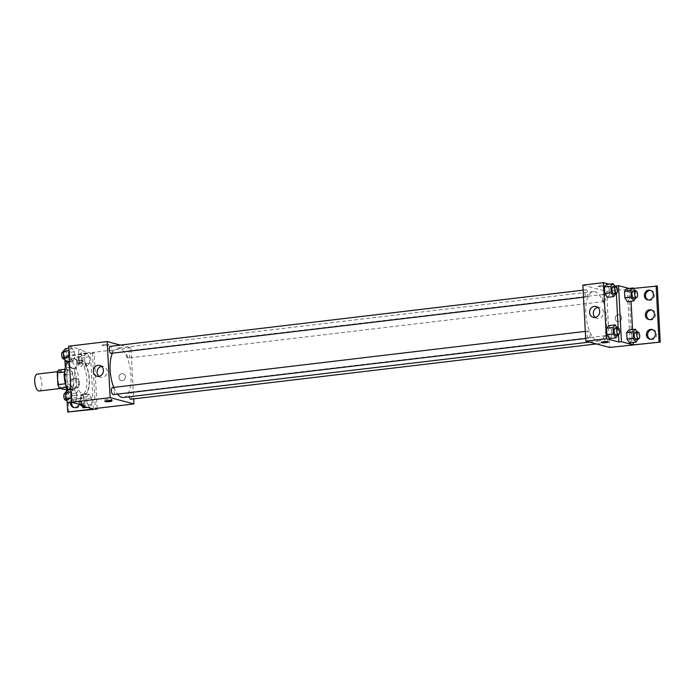 <?xml version="1.0" encoding="UTF-8"?>
<svg xmlns="http://www.w3.org/2000/svg" width="695" height="695" viewBox="0 0 695 695"><rect width="100%" height="100%" fill="white"/><g stroke="black" fill="none" stroke-linecap="round" stroke-linejoin="round"><path stroke-width="0.52" stroke-dasharray="3.48 2.61" d="M39.276 390.99A8.514 3.475 83.2 0 0 41.726 382.128A8.514 3.475 83.2 0 0 37.269 374.084M61.855 388.201A8.514 3.475 83.2 0 0 62.42 388.244A8.514 3.475 83.2 0 0 64.87 379.383A8.514 3.475 83.2 0 0 60.413 371.339A8.514 3.475 83.2 0 0 57.894 379.522A8.514 3.475 83.2 0 0 61.855 388.201M58.432 370.018L63.436 371.339A10.981 4.491 83.2 0 1 64.974 374.909L65.591 386.707A10.981 4.491 83.2 0 1 64.392 389.556M64.974 374.909L72.688 373.997L73.305 385.794L65.591 386.707M67.311 389.217L72.106 388.644L66.598 387.384M72.106 388.644A10.981 4.491 83.2 0 0 73.305 385.794M72.688 373.997A10.981 4.491 83.2 0 0 71.151 370.426L63.436 371.339M67.102 387.323A10.981 4.491 83.2 0 1 65.573 383.753L64.956 371.955A10.981 4.491 83.2 0 1 66.147 369.106L71.151 370.426M64.539 373.215A11.346 4.639 -96.8 0 1 67.789 367.603A11.346 4.639 -96.8 0 1 73.887 380.13A11.346 4.639 -96.8 0 1 70.464 390.138A11.346 4.639 -96.8 0 1 65.99 385.456M76.459 379.826A11.346 4.639 83.2 0 0 70.36 367.299A11.346 4.639 83.2 0 0 67.007 378.21A11.346 4.639 83.2 0 0 72.289 389.782A11.346 4.639 83.2 0 0 73.036 389.834A11.346 4.639 83.2 0 0 76.459 379.826M66.147 369.106L64.939 369.245M67.641 389.947A17.019 6.95 83.2 0 0 72.584 395.386A17.019 6.95 83.2 0 0 73.705 395.472A17.019 6.95 83.2 0 0 78.605 377.75A17.019 6.95 83.2 0 0 69.691 361.669A17.019 6.95 83.2 0 0 69.431 361.704M82.861 394.161A17.019 6.95 83.2 0 0 83.991 394.247A17.019 6.95 83.2 0 0 88.891 376.525A17.019 6.95 83.2 0 0 79.977 360.444A17.019 6.95 83.2 0 0 74.938 376.812A17.019 6.95 83.2 0 0 82.861 394.161M84.052 405.533L83.496 394.934A17.705 7.228 -96.8 0 0 84.069 394.925A17.705 7.228 -96.8 0 0 89.368 378.61A17.705 7.228 -96.8 0 0 81.663 360.071L81.106 349.472L78.535 349.776L90.437 352.921L64.722 355.97L65.912 356.292L94.199 352.93L92.409 352.461L95.345 408.512M68.623 346.18L81.106 349.472M74.652 402.136L72.098 398.27L71.759 391.798L73.974 389.191L76.519 393.057L76.858 399.529L74.652 402.136L72.098 398.27L71.759 391.798L73.974 389.191L76.519 393.057L76.858 399.529L74.652 402.136L72.263 402.422M72.489 360.879L69.943 357.013L69.596 350.541L71.811 347.934L74.356 351.8L74.695 358.272L72.489 360.879L69.943 357.013L69.596 350.541L71.811 347.934L74.356 351.8L74.695 358.272L72.489 360.879L69.413 361.244M113.302 394.604A3.545 1.451 83.2 0 0 114.319 390.911A3.545 1.451 83.2 0 0 112.46 387.558M130.808 399.225A3.545 1.451 83.2 0 0 131.824 395.533A3.545 1.451 83.2 0 0 129.974 392.189A3.545 1.451 83.2 0 0 129.105 396.776M120.452 345.094L130.981 347.874L133.657 398.887M128.41 357.951A3.545 1.451 83.2 0 0 128.645 357.968A3.545 1.451 83.2 0 0 129.67 354.276A3.545 1.451 83.2 0 0 127.811 350.923A3.545 1.451 83.2 0 0 126.759 354.337A3.545 1.451 83.2 0 0 128.41 357.951M111.139 353.347A3.545 1.451 83.2 0 0 112.156 349.655A3.545 1.451 83.2 0 0 110.296 346.301M123.484 397.444A24.855 10.156 83.2 0 0 130.834 373.545A24.855 10.156 83.2 0 0 119.271 348.212A24.855 10.156 83.2 0 0 117.62 348.091A24.855 10.156 83.2 0 0 112.39 353.199M113.772 387.41A24.855 10.156 83.2 0 0 117.516 394.108M125.378 376.742A3.545 3.197 -75.2 0 0 119.071 376.308A3.545 3.197 -75.2 0 0 121.26 380.556A3.545 3.197 -75.2 0 0 125.378 376.742A3.545 3.197 104.8 0 1 121.26 380.556A3.545 3.197 104.8 0 1 123.067 373.702A3.545 3.197 104.8 0 1 125.378 376.742M130.981 347.874L92.409 352.461M104.042 344.703A3.545 0.513 177 0 0 101.983 345.276A3.545 0.513 177 0 0 105.553 345.606A3.545 0.513 177 0 0 109.072 344.911A3.545 0.513 177 0 0 104.042 344.703A3.545 0.513 -3 0 1 109.072 344.911A3.545 0.513 -3 0 1 105.553 345.615A3.545 0.513 -3 0 1 101.983 345.285A3.545 0.513 -3 0 1 104.042 344.703M98.942 376.316A5.577 5.03 -75.2 0 0 100.706 377.229A5.577 5.03 -75.2 0 0 106.995 373.119A5.577 5.03 -75.2 0 0 103.555 366.447A5.577 5.03 -75.2 0 0 101.844 366.326A5.577 5.03 -75.2 0 0 101.566 366.369M109.88 400.129A3.545 0.513 177 0 0 111.93 399.556A3.545 0.513 177 0 0 108.368 399.225A3.545 0.513 177 0 0 104.849 399.929A3.545 0.513 177 0 0 109.88 400.129M97.1 408.312L94.199 352.93M83.496 394.934L80.924 395.246A17.705 7.228 83.2 0 0 81.497 395.229A17.705 7.228 83.2 0 0 86.797 378.914A17.705 7.228 83.2 0 0 79.091 360.375L78.535 349.776M81.428 404.838L80.924 395.246M68.848 412.344L65.912 356.292M67.094 401.189L66.564 391.111M66.468 389.313L65.321 367.473M64.93 359.923L64.722 355.97M71.672 402.492A4.961 4.474 104.8 0 1 75.868 398.113A4.961 4.474 104.8 0 1 77.388 398.218A4.961 4.474 104.8 0 1 80.446 404.16A4.961 4.474 104.8 0 1 74.852 407.817A4.961 4.474 104.8 0 1 74.269 407.618M73.809 358.872A4.961 4.474 104.8 0 1 75.329 358.985A4.961 4.474 104.8 0 1 78.387 364.927A4.961 4.474 104.8 0 1 72.801 368.585A4.961 4.474 104.8 0 1 69.587 363.476A4.961 4.474 104.8 0 1 73.809 358.872M74.834 378.497A4.961 4.474 104.8 0 1 76.363 378.601A4.961 4.474 104.8 0 1 79.421 384.543A4.961 4.474 104.8 0 1 73.826 388.201A4.961 4.474 104.8 0 1 70.612 383.093A4.961 4.474 104.8 0 1 74.834 378.497M81.663 360.071L79.091 360.375M84.877 361.939L84.538 355.466L86.745 352.86L89.299 356.726L89.638 363.198L87.422 365.805L84.877 361.939L84.538 355.466L86.745 352.86L89.299 356.726L89.638 363.198L87.422 365.805L84.877 361.939L78.448 362.703L78.109 356.231L80.316 353.625L82.87 357.491L83.209 363.963L80.994 366.569L78.448 362.703M87.04 403.204L86.701 396.732L88.908 394.117L91.462 397.983L91.801 404.455L89.586 407.062L87.04 403.204L86.701 396.732L88.908 394.117L91.462 397.983L91.801 404.455L89.586 407.062L87.04 403.204L80.611 403.969L80.273 397.488L82.479 394.882L85.033 398.748L85.372 405.22L83.157 407.826M93.373 408.981L90.437 352.921M70.438 402.64A4.961 4.474 104.8 0 1 74.678 397.801A4.961 4.474 104.8 0 1 76.198 397.905A4.961 4.474 104.8 0 1 79.143 404.238M68.935 361.304A4.961 4.474 104.8 0 1 72.619 358.559A4.961 4.474 104.8 0 1 74.139 358.663A4.961 4.474 104.8 0 1 77.197 364.606A4.961 4.474 104.8 0 1 71.611 368.263A4.961 4.474 104.8 0 1 68.649 361.999M73.644 378.184A4.961 4.474 104.8 0 1 75.173 378.288A4.961 4.474 104.8 0 1 78.231 384.231A4.961 4.474 104.8 0 1 72.636 387.888A4.961 4.474 104.8 0 1 69.422 382.78A4.961 4.474 104.8 0 1 73.644 378.184M597.535 340.819A24.855 10.156 83.2 0 0 599.177 340.941A24.855 10.156 83.2 0 0 606.327 315.07A24.855 10.156 83.2 0 0 593.313 291.587A24.855 10.156 83.2 0 0 585.963 315.487A24.855 10.156 83.2 0 0 597.535 340.819M588.761 338.091A3.545 1.451 -96.8 0 1 587.11 334.469A3.545 1.451 -96.8 0 1 588.152 331.063A3.545 1.451 -96.8 0 1 588.387 331.081A3.545 1.451 -96.8 0 1 590.038 334.695A3.545 1.451 -96.8 0 1 588.995 338.109A3.545 1.451 -96.8 0 1 588.761 338.091M604.103 301.448A3.545 1.451 83.2 0 0 604.337 301.474A3.545 1.451 83.2 0 0 605.362 297.781A3.545 1.451 83.2 0 0 603.503 294.428A3.545 1.451 83.2 0 0 602.452 297.834A3.545 1.451 83.2 0 0 604.103 301.448M606.266 342.713A3.545 1.451 83.2 0 0 606.5 342.731A3.545 1.451 83.2 0 0 607.526 339.038A3.545 1.451 83.2 0 0 605.666 335.685A3.545 1.451 83.2 0 0 604.615 339.099A3.545 1.451 83.2 0 0 606.266 342.713M586.597 296.826A3.545 1.451 83.2 0 0 586.832 296.843A3.545 1.451 83.2 0 0 587.848 293.151A3.545 1.451 83.2 0 0 585.989 289.806A3.545 1.451 83.2 0 0 584.947 293.212A3.545 1.451 83.2 0 0 586.597 296.826M582.879 285.098L606.674 291.379L609.611 347.439M621.643 317.806A3.545 3.197 -75.2 0 0 615.336 317.372A3.545 3.197 -75.2 0 0 617.525 321.611A3.545 3.197 -75.2 0 0 621.643 317.806A3.545 3.197 104.8 0 1 617.525 321.611A3.545 3.197 104.8 0 1 619.332 314.757A3.545 3.197 104.8 0 1 621.643 317.806M657.314 286.045L606.674 291.379M627.246 288.938L630.183 344.989M609.194 288.277L606.639 284.411L609.194 288.277L609.532 294.75L609.194 288.277L615.622 287.513L615.926 293.394M607.317 297.356L609.532 294.75L607.317 297.356M609.48 338.613L611.696 336.006L611.357 329.534L608.803 325.668L611.357 329.534L611.696 336.006L609.48 338.613M615.961 286.375L616.335 293.342M618.124 327.632L618.489 334.599M609.029 284.125L614.302 285.515M600.306 285.758A3.545 0.513 177 0 0 598.247 286.34A3.545 0.513 177 0 0 601.818 286.67A3.545 0.513 177 0 0 605.336 285.966A3.545 0.513 177 0 0 600.306 285.758A3.545 0.513 -3 0 1 605.336 285.966A3.545 0.513 -3 0 1 601.818 286.67A3.545 0.513 -3 0 1 598.247 286.34A3.545 0.513 -3 0 1 600.306 285.758M629.114 288.442L633.458 288.425M608.273 342.027L608.273 342.018A3.545 0.513 177 0 0 608.273 342.018A3.545 0.513 177 0 0 604.702 341.697A3.545 0.513 177 0 0 601.184 342.392A3.545 0.513 177 0 0 601.192 342.392L601.184 342.392M595.207 317.372A5.577 5.03 -75.2 0 0 596.97 318.293A5.577 5.03 -75.2 0 0 603.26 314.183A5.577 5.03 -75.2 0 0 599.82 307.503A5.577 5.03 -75.2 0 0 598.108 307.381A5.577 5.03 -75.2 0 0 597.83 307.425M651.728 310.083A4.961 4.474 104.8 0 1 652.336 310.187A4.961 4.474 104.8 0 1 655.394 316.129A4.961 4.474 104.8 0 1 649.799 319.796A4.961 4.474 104.8 0 1 649.217 319.587M650.702 290.458A4.961 4.474 104.8 0 1 651.302 290.571A4.961 4.474 104.8 0 1 654.516 295.679A4.961 4.474 104.8 0 1 650.294 300.275A4.961 4.474 104.8 0 1 648.774 300.171A4.961 4.474 104.8 0 1 648.192 299.971M652.753 329.699A4.961 4.474 104.8 0 1 653.361 329.812A4.961 4.474 104.8 0 1 656.575 334.921A4.961 4.474 104.8 0 1 652.353 339.516A4.961 4.474 104.8 0 1 650.824 339.412A4.961 4.474 104.8 0 1 650.242 339.212M629.027 289.407L631.964 345.467M631.772 340.324L631.434 333.852L628.888 329.986L631.434 333.852L631.772 340.324L629.566 342.93L631.772 340.324L638.201 339.56M629.609 299.067L629.27 292.595L626.725 288.729L629.27 292.595L629.609 299.067L627.403 301.673L629.609 299.067L636.038 298.303M630.408 288.79L631.06 301.239M632.546 329.552L633.223 342.496M617.03 327.632L617.786 328.77L618.09 334.651M615.987 334.903A3.545 1.451 83.2 0 0 617.012 331.211A3.545 1.451 83.2 0 0 615.153 327.858M617.786 328.77L611.357 329.534M618.124 335.242L611.696 336.006M614.866 286.375L615.622 287.513M613.824 293.637A3.545 1.451 83.2 0 0 614.849 289.945A3.545 1.451 83.2 0 0 612.99 286.601M615.961 293.985L609.532 294.75M637.115 331.949L637.862 333.087L638.166 338.969M636.073 339.212A3.545 1.451 83.2 0 0 637.089 335.52A3.545 1.451 83.2 0 0 635.239 332.175M637.862 333.087L631.434 333.852M634.952 290.692L635.699 291.831L636.012 297.712M633.909 297.955A3.545 1.451 83.2 0 0 634.926 294.263A3.545 1.451 83.2 0 0 633.076 290.918M635.699 291.831L629.27 292.595M67.545 389.956L70.091 393.822L70.43 400.294L68.223 402.9M68.067 399.929A3.545 1.451 83.2 0 0 68.301 399.946A3.545 1.451 83.2 0 0 69.318 396.254A3.545 1.451 83.2 0 0 67.467 392.91A3.545 1.451 83.2 0 0 66.416 396.315A3.545 1.451 83.2 0 0 68.067 399.929M73.974 389.191L70.89 389.556M76.519 393.057L70.091 393.822M76.858 399.529L70.43 400.294M72.098 398.27L71.359 398.365M71.759 391.798L71.012 391.884M65.73 400.251A3.545 1.451 83.2 0 0 66.746 396.558A3.545 1.451 83.2 0 0 64.896 393.214M65.382 348.699L67.928 352.565L68.266 359.037L66.06 361.643M65.903 358.672A3.545 1.451 83.2 0 0 66.138 358.69A3.545 1.451 83.2 0 0 67.154 354.997A3.545 1.451 83.2 0 0 65.304 351.644A3.545 1.451 83.2 0 0 64.253 355.058A3.545 1.451 83.2 0 0 65.903 358.672M71.811 347.934L68.736 348.299M74.356 351.8L67.928 352.565M74.695 358.272L68.266 359.037M69.943 357.013L69.196 357.1M69.596 350.541L68.857 350.628M63.566 358.994A3.545 1.451 83.2 0 0 64.592 355.301A3.545 1.451 83.2 0 0 62.732 351.957M81.923 405.958L81.445 405.228M81.141 404.768L80.611 403.969M83 404.864A3.545 1.451 83.2 0 0 83.235 404.881A3.545 1.451 83.2 0 0 84.26 401.189A3.545 1.451 83.2 0 0 82.401 397.835A3.545 1.451 83.2 0 0 81.35 401.241A3.545 1.451 83.2 0 0 83 404.864M88.908 394.117L82.479 394.882M91.462 397.983L85.033 398.748M91.801 404.455L85.372 405.22M89.586 407.062L87.196 407.348M86.701 396.732L80.273 397.488M80.663 405.185A3.545 1.451 83.2 0 0 81.689 401.493A3.545 1.451 83.2 0 0 79.829 398.139A3.545 1.451 83.2 0 0 78.761 400.529A3.545 1.451 83.2 0 0 79.569 404.351M80.846 363.598A3.545 1.451 83.2 0 0 81.08 363.615A3.545 1.451 83.2 0 0 82.097 359.923A3.545 1.451 83.2 0 0 80.238 356.578A3.545 1.451 83.2 0 0 79.187 359.984A3.545 1.451 83.2 0 0 80.846 363.598M86.745 352.86L80.316 353.625M89.299 356.726L82.87 357.491M89.638 363.198L83.209 363.963M87.422 365.805L80.994 366.569M84.538 355.466L78.109 356.231M78.274 363.911A3.545 1.451 83.2 0 0 78.509 363.928A3.545 1.451 83.2 0 0 79.525 360.236A3.545 1.451 83.2 0 0 77.666 356.882A3.545 1.451 83.2 0 0 76.624 360.288A3.545 1.451 83.2 0 0 78.274 363.911M60.335 388.488L62.42 388.244M57.589 371.669L60.413 371.339M70.36 367.299L67.789 367.603M73.036 389.834L70.464 390.138M79.977 360.444L69.691 361.669M83.991 394.247L73.705 395.472M96.953 376.238L100.706 377.229M99.793 365.457L103.555 366.447M112.008 400.963L111.93 399.556M104.928 401.336L104.849 399.929M84.069 394.925L81.497 395.229M72.636 387.888L73.826 388.201M75.173 378.288L76.363 378.601M71.611 368.263L72.801 368.585M74.139 358.663L75.329 358.985M73.661 407.505L74.852 407.817M76.198 397.905L77.388 398.218M593.313 291.587L117.62 348.091M599.177 340.941L589.412 342.105M585.685 338.5L588.995 338.109M585.312 331.402L588.152 331.063M603.503 294.428L127.811 350.923M604.337 301.474L128.645 357.968M605.666 335.685L129.974 392.189M606.5 342.731L596.345 343.938M585.989 289.806L583.148 290.145M586.832 296.843L583.522 297.243M593.217 317.302L596.97 318.293M596.058 306.512L599.82 307.503M649.643 339.099L650.824 339.412M652.171 329.5L653.361 329.812M647.584 299.858L648.774 300.171M650.12 290.258L651.302 290.571M648.609 319.474L649.799 319.796M651.145 309.874L652.336 310.187M67.467 392.91L65.365 393.153M68.301 399.946L66.425 400.172M65.304 351.644L63.202 351.896M66.138 358.69L64.261 358.915M82.401 397.835L79.829 398.139M83.235 404.881L81.358 405.098M80.238 356.578L77.666 356.882M81.08 363.615L78.509 363.928"/><path stroke-width="1.04" d="M57.589 371.669L37.269 374.084A8.514 3.475 83.2 0 0 34.75 382.267A8.514 3.475 83.2 0 0 38.712 390.946A8.514 3.475 83.2 0 0 39.276 390.99L60.335 388.488M65.408 383.77L57.859 384.665L57.242 372.868A10.981 4.491 83.2 0 1 58.432 370.018L64.939 369.245M67.311 389.217L64.392 389.556L59.388 388.236A10.981 4.491 83.2 0 1 57.859 384.665M66.598 387.384L59.388 388.236M65.99 385.456A11.346 4.639 -96.8 0 1 64.539 373.215M64.609 371.999L57.242 372.868M69.431 361.704A17.019 6.95 83.2 0 0 64.574 372.39A17.019 6.95 83.2 0 0 67.641 389.947M133.657 398.887L133.918 403.934L95.345 408.512L97.135 408.99L67.658 412.031L93.373 408.981L81.48 405.837L84.052 405.533L71.559 402.231L68.623 346.18L107.186 341.592L120.452 345.094M109.949 401.545A3.545 0.513 -3 0 1 104.928 401.336A3.545 0.513 -3 0 1 108.437 400.641A3.545 0.513 -3 0 1 112.008 400.963A3.545 0.513 -3 0 1 109.949 401.545M133.918 403.934L110.131 397.653L71.559 402.231M585.312 331.402L112.46 387.558A3.545 1.451 83.2 0 0 111.417 390.972A3.545 1.451 83.2 0 0 113.068 394.586A3.545 1.451 83.2 0 0 113.302 394.604L585.685 338.5M129.105 396.776A3.545 1.451 83.2 0 0 130.573 399.208A3.545 1.451 83.2 0 0 130.808 399.225L596.345 343.938M110.131 397.653L107.186 341.592M583.148 290.145L110.296 346.301A3.545 1.451 83.2 0 0 109.254 349.715A3.545 1.451 83.2 0 0 110.905 353.329A3.545 1.451 83.2 0 0 111.139 353.347L583.522 297.243M112.39 353.199A24.855 10.156 83.2 0 0 113.772 387.41M117.516 394.108A24.855 10.156 83.2 0 0 121.842 397.323A24.855 10.156 83.2 0 0 123.484 397.444L589.412 342.105M98.082 365.335A5.577 5.03 104.8 0 1 99.793 365.457A5.577 5.03 104.8 0 1 103.234 372.129A5.577 5.03 104.8 0 1 96.953 376.238A5.577 5.03 104.8 0 1 93.338 370.505A5.577 5.03 104.8 0 1 98.082 365.335M101.566 366.369A5.577 5.03 -75.2 0 0 97.274 370.557A5.577 5.03 -75.2 0 0 98.942 376.316M97.135 408.99L97.1 408.312M81.48 405.837L81.428 404.838M67.658 412.031L67.094 401.189M66.564 391.111L66.468 389.313M65.321 367.473L64.93 359.923M74.269 407.618A4.961 4.474 104.8 0 1 71.672 402.492M79.143 404.238A4.961 4.474 104.8 0 1 73.661 407.505A4.961 4.474 104.8 0 1 70.438 402.64M68.649 361.999A4.961 4.474 104.8 0 1 68.935 361.304M618.489 334.599L618.88 342.01L621.452 341.705L633.345 344.842L660.25 342.105L609.611 347.439L585.824 341.158L582.879 285.098L603.451 282.656L609.029 284.125M601.192 342.392A3.545 0.513 177 0 0 606.214 342.6A3.545 0.513 -3 0 1 601.192 342.392A3.545 0.513 -3 0 1 604.702 341.697A3.545 0.513 -3 0 1 608.273 342.027A3.545 0.513 -3 0 1 606.214 342.6A3.545 0.513 177 0 0 608.273 342.027M618.88 342.01L606.388 338.708L585.824 341.158M606.639 284.411L604.433 287.018L604.772 293.49L607.317 297.356L604.772 293.49L604.433 287.018L606.639 284.411L613.068 283.647L614.866 286.375M609.48 338.613L606.935 334.747L609.48 338.613L615.909 337.848L613.364 333.982L613.025 327.51L615.231 324.904L617.03 327.632M606.596 328.275L606.935 334.747L606.596 328.275L608.803 325.668L606.596 328.275L613.025 327.51M614.302 285.515L615.961 286.375M616.335 293.342L618.124 327.632M606.388 338.708L603.451 282.656M594.347 306.391A5.577 5.03 104.8 0 1 596.058 306.512A5.577 5.03 104.8 0 1 599.498 313.184A5.577 5.03 104.8 0 1 593.217 317.302A5.577 5.03 104.8 0 1 589.603 311.56A5.577 5.03 104.8 0 1 594.347 306.391M615.944 285.949L618.515 285.645L629.114 288.442M633.458 288.425L657.314 286.045L660.25 342.105M597.83 307.425A5.577 5.03 -75.2 0 0 593.539 311.612A5.577 5.03 -75.2 0 0 595.207 317.372M656.123 285.732L659.06 341.792M649.217 319.587A4.961 4.474 104.8 0 1 646.637 314.349A4.961 4.474 104.8 0 1 650.807 310.083A4.961 4.474 104.8 0 1 651.728 310.083M648.192 299.971A4.961 4.474 104.8 0 1 645.716 294.228A4.961 4.474 104.8 0 1 650.702 290.458M650.242 339.212A4.961 4.474 104.8 0 1 647.766 333.47A4.961 4.474 104.8 0 1 652.753 329.699M618.515 285.645L621.452 341.705M629.566 342.93L627.012 339.064L629.566 342.93L635.995 342.166L633.44 338.3L633.102 331.828L635.317 329.221L637.115 331.949M626.673 332.592L627.012 339.064L626.673 332.592L628.888 329.986L626.673 332.592L633.102 331.828M627.403 301.673L624.857 297.808L627.403 301.673L633.831 300.909L631.277 297.043L630.938 290.571L633.154 287.965L634.952 290.692M624.51 291.335L624.857 297.808L624.51 291.335L626.725 288.729L624.51 291.335L630.938 290.571M631.06 301.239L632.546 329.552M633.223 342.496L633.345 344.842M649.616 309.77A4.961 4.474 104.8 0 1 651.145 309.874A4.961 4.474 104.8 0 1 654.203 315.817A4.961 4.474 104.8 0 1 648.609 319.474A4.961 4.474 104.8 0 1 645.403 314.366A4.961 4.474 104.8 0 1 649.616 309.77M649.104 299.962A4.961 4.474 104.8 0 1 647.584 299.858A4.961 4.474 104.8 0 1 644.526 293.916A4.961 4.474 104.8 0 1 650.12 290.258A4.961 4.474 104.8 0 1 653.326 295.366A4.961 4.474 104.8 0 1 649.104 299.962M651.163 339.203A4.961 4.474 104.8 0 1 649.643 339.099A4.961 4.474 104.8 0 1 646.585 333.157A4.961 4.474 104.8 0 1 652.171 329.5A4.961 4.474 104.8 0 1 655.385 334.608A4.961 4.474 104.8 0 1 651.163 339.203M618.09 334.651L615.909 337.848M617.725 327.554L615.153 327.858A3.545 1.451 83.2 0 0 614.102 331.263A3.545 1.451 83.2 0 0 615.753 334.877A3.545 1.451 83.2 0 0 615.987 334.903L618.559 334.59A3.545 1.451 83.2 0 0 619.584 330.898A3.545 1.451 83.2 0 0 617.725 327.554A3.545 1.451 83.2 0 0 616.673 330.959A3.545 1.451 83.2 0 0 618.324 334.573A3.545 1.451 83.2 0 0 618.559 334.59M615.231 324.904L608.803 325.668M613.364 333.982L606.935 334.747M615.926 293.394L613.746 296.591L611.2 292.725L610.862 286.253L613.068 283.647M615.562 286.288L612.99 286.601A3.545 1.451 83.2 0 0 611.939 290.006A3.545 1.451 83.2 0 0 613.589 293.62A3.545 1.451 83.2 0 0 613.824 293.637L616.395 293.333A3.545 1.451 83.2 0 0 617.421 289.641A3.545 1.451 83.2 0 0 615.562 286.288A3.545 1.451 83.2 0 0 614.51 289.702A3.545 1.451 83.2 0 0 616.161 293.316A3.545 1.451 83.2 0 0 616.395 293.333M613.746 296.591L607.317 297.356M611.2 292.725L604.772 293.49M610.862 286.253L604.433 287.018M638.166 338.969L635.995 342.166M637.81 331.871L635.239 332.175A3.545 1.451 83.2 0 0 634.188 335.581A3.545 1.451 83.2 0 0 635.838 339.195A3.545 1.451 83.2 0 0 636.073 339.212L638.644 338.908A3.545 1.451 83.2 0 0 639.661 335.216A3.545 1.451 83.2 0 0 637.81 331.871A3.545 1.451 83.2 0 0 636.759 335.277A3.545 1.451 83.2 0 0 638.41 338.891A3.545 1.451 83.2 0 0 638.644 338.908M635.317 329.221L628.888 329.986M633.44 338.3L627.012 339.064M636.012 297.712L633.831 300.909M635.647 290.606L633.076 290.918A3.545 1.451 83.2 0 0 632.024 294.324A3.545 1.451 83.2 0 0 633.675 297.938A3.545 1.451 83.2 0 0 633.909 297.955L636.481 297.651A3.545 1.451 83.2 0 0 637.497 293.959A3.545 1.451 83.2 0 0 635.647 290.606A3.545 1.451 83.2 0 0 634.596 294.02A3.545 1.451 83.2 0 0 636.246 297.634A3.545 1.451 83.2 0 0 636.481 297.651M633.154 287.965L626.725 288.729M631.277 297.043L624.857 297.808M72.263 402.422L68.223 402.9L65.669 399.034L65.33 392.562L67.545 389.956L70.89 389.556M71.359 398.365L65.669 399.034M71.012 391.884L65.33 392.562M65.365 393.153L64.896 393.214A3.545 1.451 83.2 0 0 63.844 396.619A3.545 1.451 83.2 0 0 65.495 400.233A3.545 1.451 83.2 0 0 65.73 400.251L66.425 400.172M69.413 361.244L66.06 361.643L63.514 357.777L63.175 351.305L65.382 348.699L68.736 348.299M69.196 357.1L63.514 357.777M68.857 350.628L63.175 351.305M63.202 351.896L62.732 351.957A3.545 1.451 83.2 0 0 61.681 355.362A3.545 1.451 83.2 0 0 63.332 358.976A3.545 1.451 83.2 0 0 63.566 358.994L64.261 358.915M87.196 407.348L83.157 407.826L81.923 405.958M81.445 405.228L81.141 404.768M79.569 404.351A3.545 1.451 83.2 0 0 80.429 405.168A3.545 1.451 83.2 0 0 80.663 405.185L81.358 405.098"/></g></svg>

